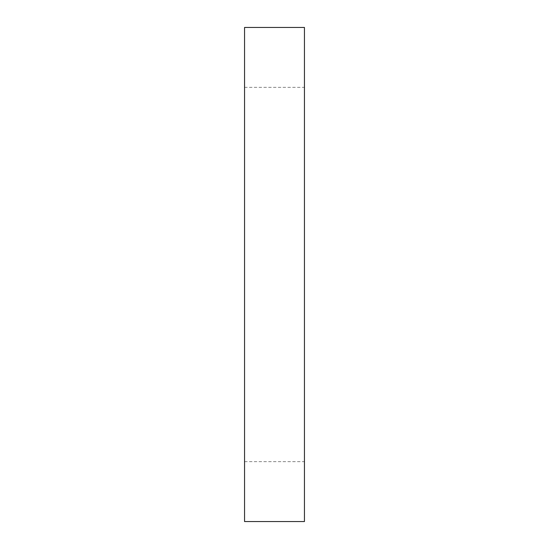 <?xml version="1.0" encoding="UTF-8"?>
<svg xmlns="http://www.w3.org/2000/svg" width="549" height="549" viewBox="0 0 549 549"><rect width="100%" height="100%" fill="white"/><g stroke="black" fill="none" stroke-linecap="round" stroke-linejoin="round"><path stroke-width="0.41" stroke-dasharray="2.75 2.06" d="M304.448 274.5L304.448 87.339L304.448 274.5M244.552 274.5L244.552 461.661L244.552 274.5M304.448 521.55L304.448 27.45M244.552 27.45L244.552 521.55M244.552 461.661L304.448 461.661M244.552 87.339L304.448 87.339"/><path stroke-width="0.82" d="M304.448 274.5L304.448 521.55L244.552 521.55L244.552 27.45L304.448 27.45L304.448 274.5"/></g></svg>
